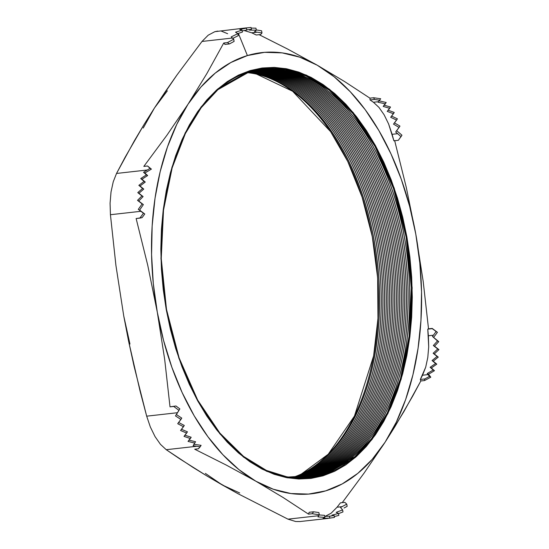 <?xml version="1.0" encoding="UTF-8"?>
<svg xmlns="http://www.w3.org/2000/svg" width="549" height="549" viewBox="0 0 549 549"><rect width="100%" height="100%" fill="white"/><g stroke="black" fill="none" stroke-linecap="round" stroke-linejoin="round"><path stroke-width="0.82" d="M245.966 27.924L214.844 31.677L208.195 35.191L202.005 41.45L232.453 38.039L233.716 39.219L227.451 42.589L223.745 43.007L224.98 44.435L223.745 43.007L206.904 73.497L188.012 104.228L166.944 135.198L143.831 166.395L147.537 165.983L150.076 168.365L147.297 169.998L116.525 173.45L134.333 140.846L144.085 124.451L154.454 107.988L177.073 74.849L202.005 41.45L232.453 38.039L231.184 36.9L237.889 33.626L235.521 32.206L242.027 30.174L239.789 29.481L246.419 28.136L246.762 30.037L242.164 30.936L246.762 30.037L246.419 28.136L244.298 28.116L251.051 27.45L251.401 29.378L249.418 30.092L256.308 30.216L254.475 31.76L257.227 32.185L251.696 32.803L244.14 30.531M300.111 521.536L295.685 521.516L287.957 519.155L237.813 493.613L207.385 476.251L193.097 467.467L166.23 449.7L196.672 446.282L200.172 446.79L198.422 448.801L194.717 449.212L226.305 465.092L255.848 481.205L238.939 469.628L222.853 454.696L207.851 436.654L194.202 415.819L182.131 392.542L171.844 367.219L163.52 340.298L157.302 312.223L164.679 359.382L170.018 406.857L173.724 406.438L178.919 410.336L177.451 412.718L146.679 416.169L134.045 366.176L128.583 341.094L123.745 315.984L115.921 265.414L110.431 214.714L140.873 211.303L143.454 213.232L139.837 218.118L136.131 218.529L147.729 265.208L157.302 312.223L153.295 283.476L151.572 254.558L152.155 225.962L155.038 198.168L160.171 171.665L167.472 146.892L176.805 124.287L188.012 104.228L206.904 73.497L223.745 43.007L227.451 42.589L229.407 43.941L234.107 41.415L229.407 43.941L224.98 44.435L229.407 43.941L227.451 42.589L233.716 39.219L234.107 41.415L233.716 39.219L231.184 36.9L237.889 33.626L238.252 35.664L232.803 38.368L238.252 35.664L237.889 33.626L235.521 32.206L242.027 30.174L242.377 32.103L237.758 33.537L242.377 32.103L242.027 30.174L239.789 29.481L246.419 28.136L244.298 28.116L251.051 27.45L251.401 29.378L246.714 29.79L251.401 29.378L249.418 30.092L256.308 30.216L255.944 28.177L256.308 30.216L254.475 31.76L257.227 32.185L251.696 32.803L256.253 34.999L251.696 32.803L244.312 30.552M328.275 518.373L299.96 521.55L295.685 521.516L287.957 519.155L318.736 515.703L317.974 516.911L324.933 517.378L324.562 515.339L319.161 514.948L324.562 515.339L324.933 517.378L323.004 518.421L329.819 518.105L329.469 516.17L324.754 516.403L329.469 516.17L329.819 518.105L323.004 518.421L324.933 517.378L317.974 516.911L319.278 514.749L318.88 512.553L313.589 511.792L312.216 513.727L313.589 511.792L309.162 512.286L313.589 511.792L318.88 512.553L319.278 514.749L312.216 513.727L308.517 514.145L309.162 512.286L308.517 514.145L283.202 497.559L255.848 481.205A221.995 133.599 -96.4 0 1 157.302 312.223L164.679 359.382L170.018 406.857L175.954 405.979L179.846 408.895L175.488 415.922L180.916 419.457L181.781 418.118L176.394 414.529L181.781 418.118L177.711 423.704L183.476 426.724L184.292 425.461L178.549 422.414L184.292 425.461L180.573 430.498L186.626 433.065L187.435 431.823L181.383 429.249L187.435 431.823L184.018 436.4L190.359 438.527L191.176 437.258L184.828 435.151L191.176 437.258L188.032 441.41L194.682 443.057L195.547 441.725L188.87 440.113L195.547 441.725L193.145 445.733L194.058 444.319L193.145 445.733L196.672 446.282L193.145 445.733L194.682 443.057L188.032 441.41L190.359 438.527L184.018 436.4L186.626 433.065L180.573 430.498L183.476 426.724L177.711 423.704L180.916 419.457L175.488 415.922L177.451 412.718L146.679 416.169L150.33 426.964L155.038 436.592L160.466 444.354L166.23 449.7L196.672 446.282L200.172 446.79L201.106 445.356L194.058 444.319L201.106 445.356L198.422 448.801L194.717 449.212L226.305 465.092L255.848 481.205A221.995 133.599 -96.4 0 0 385.096 442.199L364.028 473.169L342.226 502.651L364.028 473.169L385.096 442.199L394.813 426.799L412.642 396.193L420.822 380.972L420.342 379.455L425.681 367.24L427.788 357.529L428.7 346.783L428.364 335.768L433.401 335.206L436.098 331.562L437.423 332.317L435.631 334.739L437.423 332.317L432.228 328.426L428.522 328.837L423.183 281.363L415.806 234.203A221.995 133.599 -96.4 0 0 317.267 65.221L344.628 81.575L369.937 98.161L373.643 97.743L374.473 99.438L379.771 100.199L374.473 99.438L370.047 99.932L369.937 98.161L370.047 99.932L373.43 102.258L370.047 99.932L374.473 99.438L373.643 97.743L380.697 98.758L378.007 102.217L385.323 103.83L386.187 102.491L378.92 100.81L386.187 102.491L383.188 106.424L389.701 108.29L390.517 107.028L384.026 105.133L390.517 107.028L387.237 111.385L393.441 113.732L394.244 112.483L388.047 110.136L394.244 112.483L390.682 117.287L396.577 120.094L397.401 118.831L391.492 116.038L397.401 118.831L393.516 124.129L399.089 127.43L399.953 126.098L394.354 122.832L399.953 126.098L395.671 132.014L397.648 133.695L392.116 134.313L388.623 123.999L384.122 114.789L378.934 107.371L373.43 102.258L378.46 101.695L378.007 102.217L385.323 103.83L383.188 106.424L389.701 108.29L387.237 111.385L393.441 113.732L390.682 117.287L396.577 120.094L393.516 124.129L399.089 127.43L395.671 132.014L401.024 136.653L401.957 135.219L398.313 140.318L393.887 140.812L398.313 140.318L401.024 136.653L397.648 133.695L392.116 134.313L393.887 140.812L388.623 123.999L384.122 114.789L378.934 107.371L373.43 102.258L378.46 101.695L380.697 98.758L373.643 97.743L369.937 98.161L344.628 81.575L317.267 65.221A221.995 133.599 -96.4 0 0 247.393 55.566L230.861 62.517L215.277 73.079L200.913 87.058L188.012 104.228L166.944 135.198L143.831 166.395L147.537 165.983L151.4 169.119L144.833 173.017L143.55 172.283L147.654 175.556L144.833 173.017L147.654 175.556L146.425 174.857L140.743 178.555L141.93 179.235L147.654 175.556L141.93 179.235L140.743 178.555L145.259 182.062L141.93 179.235L145.259 182.062L144.092 181.396L138.842 185.349L139.995 186.008L145.259 182.062L139.995 186.008L138.842 185.349L143.763 189.082L139.995 186.008L143.763 189.082L142.61 188.431L137.772 192.61L138.924 193.269L143.763 189.082L138.924 193.269L137.772 192.61L143.111 196.59L138.924 193.269L143.111 196.59L141.944 195.924L137.525 200.344L138.719 201.023L143.111 196.59L138.719 201.023L137.525 200.344L143.364 204.612L138.719 201.023L143.364 204.612L139.597 210.102L143.364 204.612L142.136 203.905L138.293 209.361L140.873 211.303L138.293 209.361L142.136 203.905L137.525 200.344L141.944 195.924L137.772 192.61L142.61 188.431L138.842 185.349L144.092 181.396L140.743 178.555L146.425 174.857L143.55 172.283L147.297 169.998L116.525 173.45L113.238 181.794L111.028 191.951L110.075 203.199L110.431 214.714L140.873 211.303L143.454 213.232L139.837 218.118L142.067 217.651L144.778 213.993L139.597 210.102L144.778 213.993L142.067 217.651L136.131 218.529L147.729 265.208L157.302 312.223A221.995 133.599 -96.4 0 1 188.012 104.228A221.995 133.599 -96.4 0 1 247.393 55.566L238.355 33.338L247.393 55.566L264.597 52.333L282.179 52.882L299.836 57.206L317.267 65.221L287.724 49.108L259.121 34.676L287.724 49.108L317.267 65.221L334.169 76.791L350.262 91.724L365.257 109.766L378.913 130.607L390.984 153.885L401.271 179.2L409.588 206.129L415.806 234.203L406.233 187.188L394.635 140.517L406.233 187.188L415.806 234.203L419.813 262.944L421.543 291.862L420.953 320.465L418.07 348.251L412.937 374.761L405.642 399.528L396.309 422.133L385.096 442.199L403.982 411.469L420.822 380.972L424.528 380.56L430.793 377.19L429.867 375.969L430.793 377.19L424.528 380.56L424.768 378.961L429.469 376.429L428.069 374.603L422.538 375.221L425.681 367.24L427.788 357.529L428.7 346.783L427.774 329.139L428.522 328.837L423.183 281.363L415.806 234.203A221.995 133.599 -96.4 0 1 385.096 442.199L372.201 459.362L357.838 473.348L342.253 483.909L325.715 490.861L308.511 494.086L290.929 493.537L273.272 489.221L255.848 481.205L283.202 497.559L308.517 514.145L312.216 513.727L319.278 514.749L318.736 515.703L287.957 519.155L237.813 493.613L222.283 484.966L205.381 473.396M301.401 474.007A205.738 123.813 83.6 0 0 376.319 263.143A205.738 123.813 83.6 0 0 256.555 74.115L292.631 91.258L330.587 131.643L347.771 161.523L362.059 197.057L372.277 236.605L377.65 277.89L377.966 318.393L373.615 355.882L354.448 416.073L328.24 454.229L301.401 474.007M247.105 72.667A205.257 123.525 -96.4 0 1 377.431 263.019A205.257 123.525 -96.4 0 1 292.507 477.513A205.257 123.525 83.6 0 0 377.431 263.019A205.257 123.525 83.6 0 0 247.105 72.667M292.542 477.52A205.257 123.525 83.6 0 0 377.499 263.012A205.257 123.525 83.6 0 0 247.139 72.653A205.257 123.525 -96.4 0 1 377.499 263.012A205.257 123.525 -96.4 0 1 292.542 477.52M247.928 72.399A205.257 123.525 -96.4 0 1 379.112 262.834A205.257 123.525 -96.4 0 1 293.365 477.589A205.257 123.525 83.6 0 0 379.112 262.834A205.257 123.525 83.6 0 0 247.928 72.399A205.257 123.525 -96.4 0 1 379.174 262.827A205.257 123.525 -96.4 0 1 293.399 477.589A205.257 123.525 83.6 0 0 379.174 262.827A205.257 123.525 83.6 0 0 247.956 72.393M248.745 72.152A205.257 123.525 -96.4 0 1 380.786 262.628A205.257 123.525 -96.4 0 1 294.237 477.651A205.257 123.525 83.6 0 0 380.786 262.628A205.257 123.525 83.6 0 0 248.745 72.152A205.257 123.525 -96.4 0 1 262.065 69.414A205.257 123.525 -96.4 0 1 406.26 248.436A205.257 123.525 -96.4 0 1 321.151 474.631A205.257 123.525 83.6 0 0 404.448 237.326A205.257 123.525 83.6 0 0 248.731 72.152M294.298 477.644A205.257 123.525 83.6 0 0 380.848 262.6A205.257 123.525 83.6 0 0 248.779 72.139A205.257 123.525 -96.4 0 1 380.848 262.6A205.257 123.525 -96.4 0 1 294.298 477.644L294.298 477.644M249.569 71.905A205.257 123.525 -96.4 0 1 382.385 261.743A205.257 123.525 -96.4 0 1 295.918 477.458A205.257 123.525 83.6 0 0 382.385 261.743A205.257 123.525 83.6 0 0 249.569 71.905M295.98 477.452A205.257 123.525 83.6 0 0 382.447 261.708A205.257 123.525 83.6 0 0 249.603 71.898A205.257 123.525 -96.4 0 1 382.447 261.708A205.257 123.525 -96.4 0 1 295.98 477.452L295.98 477.452M250.392 71.672A205.257 123.525 -96.4 0 1 383.984 260.85A205.257 123.525 -96.4 0 1 297.592 477.273A205.257 123.525 83.6 0 0 383.984 260.85A205.257 123.525 83.6 0 0 250.392 71.672M297.661 477.266A205.257 123.525 83.6 0 0 384.046 260.816A205.257 123.525 83.6 0 0 250.426 71.665A205.257 123.525 -96.4 0 1 384.046 260.816A205.257 123.525 -96.4 0 1 297.661 477.266L297.661 477.266A205.257 123.525 -96.4 0 1 295.966 477.754A205.257 123.525 83.6 0 0 297.661 477.266L297.661 477.266M251.216 71.452A205.257 123.525 -96.4 0 1 385.576 259.965A205.257 123.525 -96.4 0 1 299.274 477.081A205.257 123.525 83.6 0 0 385.576 259.965A205.257 123.525 83.6 0 0 251.216 71.452M299.335 477.074A205.257 123.525 83.6 0 0 385.638 259.931A205.257 123.525 83.6 0 0 251.25 71.439A205.257 123.525 -96.4 0 1 385.638 259.931A205.257 123.525 -96.4 0 1 299.335 477.074L299.335 477.074A205.257 123.525 -96.4 0 1 296.817 477.788A205.257 123.525 83.6 0 0 299.274 477.081A205.257 123.525 -96.4 0 1 296.789 477.788A205.257 123.525 83.6 0 0 299.335 477.074L299.335 477.074M252.046 71.233A205.257 123.525 -96.4 0 1 387.175 259.08A205.257 123.525 -96.4 0 1 300.948 476.896A205.257 123.525 83.6 0 0 387.175 259.08A205.257 123.525 83.6 0 0 252.046 71.233A205.257 123.525 -96.4 0 1 387.23 259.046A205.257 123.525 -96.4 0 1 301.017 476.889A205.257 123.525 83.6 0 0 387.23 259.046A205.257 123.525 83.6 0 0 252.073 71.226M301.181 477.129L301.017 476.889A205.257 123.525 -96.4 0 1 297.675 477.815A205.257 123.525 83.6 0 0 301.017 476.889L301.181 477.129M252.869 71.034A205.257 123.525 -96.4 0 1 388.767 258.195A205.257 123.525 -96.4 0 1 302.629 476.71A205.257 123.525 83.6 0 0 388.767 258.195A205.257 123.525 83.6 0 0 252.869 71.034M302.691 476.704A205.257 123.525 83.6 0 0 388.829 258.16A205.257 123.525 83.6 0 0 252.904 71.027A205.257 123.525 -96.4 0 1 388.829 258.16A205.257 123.525 -96.4 0 1 302.691 476.704L302.691 476.704A205.257 123.525 -96.4 0 1 298.526 477.829A205.257 123.525 83.6 0 0 302.691 476.704L302.691 476.704M253.7 70.835A205.257 123.525 -96.4 0 1 390.36 257.303A205.257 123.525 -96.4 0 1 304.304 476.518A205.257 123.525 83.6 0 0 390.36 257.303A205.257 123.525 83.6 0 0 253.7 70.835M304.372 476.511A205.257 123.525 83.6 0 0 390.421 257.275A205.257 123.525 83.6 0 0 253.727 70.828A205.257 123.525 -96.4 0 1 390.421 257.275A205.257 123.525 -96.4 0 1 304.372 476.511L304.372 476.511A205.257 123.525 -96.4 0 1 299.377 477.836A205.257 123.525 83.6 0 0 304.372 476.511L304.372 476.511M254.523 70.649A205.257 123.525 -96.4 0 1 391.952 256.417A205.257 123.525 -96.4 0 1 305.985 476.333A205.257 123.525 83.6 0 0 391.952 256.417A205.257 123.525 83.6 0 0 254.523 70.649M306.047 476.326A205.257 123.525 83.6 0 0 392.007 256.39A205.257 123.525 83.6 0 0 254.558 70.643A205.257 123.525 -96.4 0 1 392.007 256.39A205.257 123.525 -96.4 0 1 306.047 476.326L306.047 476.326A205.257 123.525 -96.4 0 1 300.221 477.836A205.257 123.525 83.6 0 0 306.047 476.326L306.047 476.326M255.354 70.478A205.257 123.525 -96.4 0 1 393.537 255.532A205.257 123.525 -96.4 0 1 307.66 476.141A205.257 123.525 83.6 0 0 393.537 255.532A205.257 123.525 83.6 0 0 255.354 70.478M307.728 476.134A205.257 123.525 83.6 0 0 393.599 255.505A205.257 123.525 83.6 0 0 255.388 70.471A205.257 123.525 -96.4 0 1 393.599 255.505A205.257 123.525 -96.4 0 1 307.728 476.134L307.728 476.134A205.257 123.525 -96.4 0 1 301.072 477.822A205.257 123.525 83.6 0 0 307.728 476.134L307.728 476.134M256.184 70.313A205.257 123.525 -96.4 0 1 395.122 254.654A205.257 123.525 -96.4 0 1 309.341 475.956A205.257 123.525 83.6 0 0 395.122 254.654A205.257 123.525 83.6 0 0 256.184 70.313M309.403 475.949A205.257 123.525 83.6 0 0 395.184 254.619A205.257 123.525 83.6 0 0 256.218 70.306A205.257 123.525 -96.4 0 1 395.184 254.619A205.257 123.525 -96.4 0 1 309.403 475.949L309.403 475.949A205.257 123.525 -96.4 0 1 301.916 477.802A205.257 123.525 83.6 0 0 309.403 475.949L309.403 475.949M257.021 70.155A205.257 123.525 -96.4 0 1 396.714 253.768A205.257 123.525 -96.4 0 1 311.015 475.763A205.257 123.525 83.6 0 0 396.714 253.768A205.257 123.525 83.6 0 0 257.021 70.155M311.084 475.757A205.257 123.525 83.6 0 0 396.769 253.734A205.257 123.525 83.6 0 0 257.049 70.148A205.257 123.525 -96.4 0 1 396.769 253.734A205.257 123.525 -96.4 0 1 311.084 475.757L311.084 475.757A205.257 123.525 -96.4 0 1 302.767 477.767A205.257 123.525 83.6 0 0 311.084 475.757L311.084 475.757M257.852 70.004A205.257 123.525 -96.4 0 1 398.293 252.883A205.257 123.525 -96.4 0 1 312.697 475.578A205.257 123.525 83.6 0 0 398.293 252.883A205.257 123.525 83.6 0 0 257.852 70.004M312.758 475.571A205.257 123.525 83.6 0 0 398.354 252.849A205.257 123.525 83.6 0 0 257.886 70.004A205.257 123.525 -96.4 0 1 398.354 252.849A205.257 123.525 -96.4 0 1 312.758 475.571L312.758 475.571A205.257 123.525 -96.4 0 1 303.611 477.726A205.257 123.525 83.6 0 0 312.758 475.571L312.758 475.571M258.689 69.867A205.257 123.525 -96.4 0 1 399.878 251.998A205.257 123.525 -96.4 0 1 314.371 475.393A205.257 123.525 83.6 0 0 399.878 251.998A205.257 123.525 83.6 0 0 258.689 69.867M314.44 475.386A205.257 123.525 83.6 0 0 399.94 251.964A205.257 123.525 83.6 0 0 258.716 69.867A205.257 123.525 -96.4 0 1 399.94 251.964A205.257 123.525 -96.4 0 1 314.44 475.386L314.44 475.386A205.257 123.525 -96.4 0 1 304.455 477.671A205.257 123.525 83.6 0 0 314.44 475.386L314.44 475.386M259.519 69.744A205.257 123.525 -96.4 0 1 401.463 251.119A205.257 123.525 -96.4 0 1 316.052 475.201A205.257 123.525 83.6 0 0 401.463 251.119A205.257 123.525 83.6 0 0 259.519 69.744M316.114 475.194A205.257 123.525 83.6 0 0 401.518 251.085A205.257 123.525 83.6 0 0 259.553 69.737A205.257 123.525 -96.4 0 1 401.518 251.085A205.257 123.525 -96.4 0 1 316.114 475.194L316.114 475.194A205.257 123.525 -96.4 0 1 305.292 477.609A205.257 123.525 83.6 0 0 316.114 475.194L316.114 475.194M260.356 69.62A205.257 123.525 -96.4 0 1 403.041 250.234A205.257 123.525 -96.4 0 1 317.734 475.015A205.257 123.525 83.6 0 0 403.041 250.234A205.257 123.525 83.6 0 0 260.356 69.62M317.796 475.009A205.257 123.525 83.6 0 0 403.103 250.2A205.257 123.525 83.6 0 0 260.391 69.62A205.257 123.525 -96.4 0 1 403.103 250.2A205.257 123.525 -96.4 0 1 317.796 475.009L317.796 475.009A205.257 123.525 -96.4 0 1 306.136 477.541A205.257 123.525 83.6 0 0 317.796 475.009L317.796 475.009M261.194 69.517A205.257 123.525 -96.4 0 1 404.62 249.349A205.257 123.525 -96.4 0 1 319.408 474.823A205.257 123.525 83.6 0 0 404.62 249.349A205.257 123.525 83.6 0 0 261.194 69.517M319.47 474.816A205.257 123.525 83.6 0 0 404.682 249.321A205.257 123.525 83.6 0 0 261.228 69.51A205.257 123.525 -96.4 0 1 404.682 249.321A205.257 123.525 -96.4 0 1 319.47 474.816L319.47 474.816A205.257 123.525 -96.4 0 1 306.98 477.465A205.257 123.525 83.6 0 0 319.47 474.816L319.47 474.816M262.031 69.414A205.257 123.525 -96.4 0 1 406.198 248.471A205.257 123.525 -96.4 0 1 321.09 474.638A205.257 123.525 83.6 0 0 406.198 248.471A205.257 123.525 83.6 0 0 262.031 69.414M250.008 71.48A205.793 123.848 -96.4 0 1 406.13 237.079A205.793 123.848 -96.4 0 1 322.613 474.995L287.614 477.054L266.437 470.438L243.461 456.343L219.909 433.147L197.674 400.091L179.118 357.948L166.498 309.403L161.248 258.62L163.506 210.198L172.166 167.822L185.384 133.531L201.174 107.728L217.912 89.672L250.008 71.48A1.407 1.119 -106.8 0 0 250.097 70.588L217.864 88.863L201.058 106.993L185.191 132.906L171.926 167.342L163.231 209.903L160.96 258.531L166.23 309.526L178.905 358.284L197.544 400.605L219.868 433.799L243.523 457.097L266.601 471.255L287.861 477.898L323.011 475.832A1.407 1.119 -106.8 0 0 322.613 474.995A1.407 1.119 73.2 0 1 323.011 475.832L334.629 471.296L345.788 464.852L356.37 456.562L366.286 446.509L375.434 434.787L383.717 421.508L391.073 406.802L397.421 390.806L402.698 373.677L406.857 355.587L409.863 336.702L411.675 317.198L412.285 297.277L411.681 277.121L409.877 256.932L406.884 236.893L402.733 217.212L397.462 198.065L391.121 179.64L383.772 162.12L375.489 145.67L366.348 130.449L356.445 116.601L345.863 104.255L334.712 93.543L323.093 84.56L311.125 77.395L298.924 72.118L286.599 68.776L274.274 67.397L262.065 68.007L250.097 70.588L238.479 75.124L227.327 81.568L216.738 89.858L206.829 99.911L197.681 111.632L189.391 124.911L182.042 139.624L175.694 155.614L170.416 172.743L166.251 190.839L163.252 209.725L161.433 229.221L160.83 249.143L161.427 269.298L163.231 289.495L166.23 309.526L170.382 329.215L175.653 348.361L181.994 366.78L189.336 384.3L197.619 400.749L206.76 415.977L216.67 429.826L227.252 442.165L238.403 452.877L250.021 461.86L261.983 469.024L274.191 474.302L286.516 477.651L298.834 479.023L311.043 478.412L323.011 475.832L355.244 457.557L372.057 439.426L387.917 413.521L401.189 379.078L409.883 336.516L412.155 287.889L406.884 236.893L394.209 188.135L375.571 145.814L353.24 112.62L329.585 89.329L306.514 75.165L285.247 68.529L250.097 70.588A1.407 1.119 73.2 0 1 250.008 71.48L285.013 69.428L306.184 76.037L329.16 90.132L352.712 113.327L374.946 146.384L393.509 188.527L406.13 237.079L411.379 287.854L409.115 336.276L400.454 378.659L387.244 412.951L371.447 438.747L354.709 456.802L322.613 474.995A205.793 123.848 -96.4 0 1 166.498 309.403A205.793 123.848 -96.4 0 1 250.008 71.48M279.414 475.187A205.257 123.525 83.6 0 0 321.151 474.631L321.151 474.631A205.257 123.525 -96.4 0 1 307.817 477.376M338.843 515.381L334.307 516.582L338.843 515.381L338.5 513.445L331.932 515.154L334.115 515.511L329.482 516.245L334.115 515.511L334.451 517.412L329.228 518.229L334.451 517.412L334.115 515.511L331.932 515.154L338.5 513.445L338.843 515.381M342.981 511.929L338.534 513.631L342.981 511.929L342.617 509.891L336.187 512.361L338.5 513.445L336.187 512.361L342.617 509.891L342.981 511.929M344.051 508.003L347.16 506.336L344.051 508.003M401.957 135.219L399.713 133.249L401.957 135.219M261.599 30.806L258.428 30.264L261.599 30.806L261.99 32.995L257.227 32.185L261.99 32.995L261.599 30.806M434.444 370.699L428.515 374.253L429.867 375.969L427.225 373.526L428.069 374.603L422.538 375.221L420.342 379.455L424.768 378.961L420.342 379.455L420.822 380.972L424.528 380.56L424.768 378.961L429.469 376.429L430.793 377.19L429.469 376.429L427.225 373.526L428.515 374.253L434.444 370.699L433.216 369.992L427.225 373.526L433.216 369.992L434.444 370.699L431.322 367.981L434.444 370.699M436.784 364.152L431.322 367.981L430.128 367.302L433.216 369.992L430.128 367.302L431.322 367.981L436.784 364.152L435.618 363.486L430.128 367.302L435.618 363.486L436.784 364.152L433.216 361.194L436.784 364.152M438.26 357.125L433.216 361.194L432.07 360.535L435.618 363.486L432.07 360.535L433.216 361.194L438.26 357.125L437.114 356.466L432.07 360.535L437.114 356.466L438.26 357.125L434.293 353.927L438.26 357.125M438.926 349.631L434.293 353.927L433.14 353.268L437.114 356.466L433.14 353.268L434.293 353.927L438.926 349.631L437.759 348.965L433.14 353.268L437.759 348.965L438.926 349.631L434.54 346.193L438.926 349.631M438.733 341.643L434.54 346.193L433.346 345.513L437.759 348.965L433.346 345.513L434.54 346.193L438.733 341.643L437.505 340.943L433.346 345.513L437.505 340.943L438.733 341.643L432.468 336.441L437.505 340.943L432.468 336.441L433.401 335.206L432.468 336.441L438.733 341.643M435.631 334.739L433.765 337.175L435.631 334.739M396.57 130.621L399.713 133.249L396.57 130.621M251.168 28.095L255.944 28.177L251.168 28.095M256.259 29.921L258.428 30.264L256.259 29.921M239.714 492.981L222.283 484.966L207.385 476.251L179.399 458.614L166.23 449.7L160.466 444.354L155.038 436.592L150.33 426.964L146.679 416.169L140.098 391.217L128.583 341.094L123.738 315.956M129.962 344.058L123.745 315.984L115.921 265.414L110.431 214.714L110.075 203.199L111.028 191.951L113.238 181.794L116.525 173.45L125.165 157.179L144.085 124.451L154.454 107.988L167.356 90.825M143.241 128.047L154.454 107.988L165.455 91.457L177.073 74.849L202.005 41.45L208.195 35.191L214.844 31.677L217.788 31.08M295.932 477.754A205.257 123.525 83.6 0 0 297.592 477.273A205.257 123.525 -96.4 0 1 295.932 477.754M297.64 477.815A205.257 123.525 83.6 0 0 300.948 476.896A205.257 123.525 -96.4 0 1 297.64 477.815M298.491 477.829A205.257 123.525 83.6 0 0 302.629 476.71A205.257 123.525 -96.4 0 1 298.491 477.829M299.342 477.836A205.257 123.525 83.6 0 0 304.304 476.518A205.257 123.525 -96.4 0 1 299.342 477.836M300.193 477.836A205.257 123.525 83.6 0 0 305.985 476.333A205.257 123.525 -96.4 0 1 300.193 477.836M301.037 477.822A205.257 123.525 83.6 0 0 307.66 476.141A205.257 123.525 -96.4 0 1 301.037 477.822M301.888 477.802A205.257 123.525 83.6 0 0 309.341 475.956A205.257 123.525 -96.4 0 1 301.888 477.802M302.732 477.767A205.257 123.525 83.6 0 0 311.015 475.763A205.257 123.525 -96.4 0 1 302.732 477.767M303.576 477.726A205.257 123.525 83.6 0 0 312.697 475.578A205.257 123.525 -96.4 0 1 303.576 477.726M304.421 477.678A205.257 123.525 83.6 0 0 314.371 475.393A205.257 123.525 -96.4 0 1 304.421 477.678M305.265 477.616A205.257 123.525 83.6 0 0 316.052 475.201A205.257 123.525 -96.4 0 1 305.265 477.616M306.102 477.548A205.257 123.525 83.6 0 0 317.734 475.015A205.257 123.525 -96.4 0 1 306.102 477.548M306.946 477.465A205.257 123.525 83.6 0 0 319.408 474.823A205.257 123.525 -96.4 0 1 306.946 477.465M307.783 477.376A205.257 123.525 83.6 0 0 321.09 474.638A205.257 123.525 -96.4 0 1 307.783 477.376M221.494 31.183L227.65 33.715M337.059 507.214L340.428 502.85L344.854 502.356L340.428 502.85L337.059 507.214L342.089 506.652L340.497 507.489L342.617 509.891L340.497 507.489L346.762 504.14L344.854 502.356L346.762 504.14L347.16 506.336L346.762 504.14L342.089 506.652L337.059 507.214L331.143 513.205L337.059 507.214M173.724 406.438L170.018 406.857L175.954 405.979L179.846 408.895L178.919 410.336L173.724 406.438M176.394 414.529L179.846 408.895L176.394 414.529M324.782 516.561L331.143 513.205M432.2 328.638L427.774 329.139L432.2 328.638L427.774 329.139L428.364 335.768L433.401 335.206L436.098 331.562L432.228 328.426L437.423 332.317L432.2 328.638M260.679 34.505L261.99 32.995L260.679 34.505L256.253 34.999L260.679 34.505M144.833 173.017L151.4 169.119L147.537 165.983L151.4 169.119L150.076 168.365L147.297 169.998L143.55 172.283L144.833 173.017M177.252 352.383C163.52 309.313 158.579 265.256 162.429 220.218M345.973 157.879C377.465 219.14 387.189 305.807 370.04 372.517"/></g></svg>
